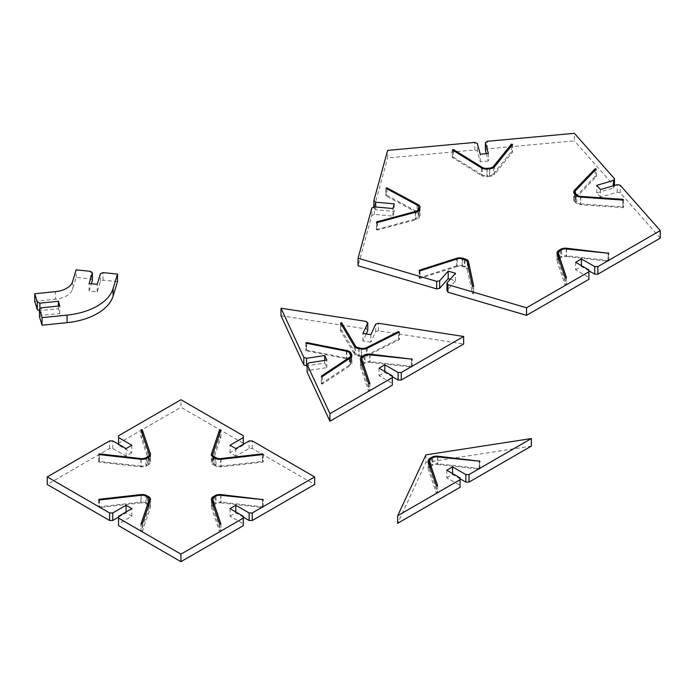 <?xml version="1.0" encoding="UTF-8"?>
<svg xmlns="http://www.w3.org/2000/svg" width="695" height="695" viewBox="0 0 695 695"><rect width="100%" height="100%" fill="white"/><g stroke="black" fill="none" stroke-linecap="round" stroke-linejoin="round"><path stroke-width="0.52" stroke-dasharray="3.48 2.61" d="M430.04 459.491L430.04 465.841A6.516 3.762 0 0 0 428.129 468.5A6.516 3.762 0 0 0 428.25 469.221L428.25 461.671M436.373 485.744L436.373 493.285L428.25 469.221M429.484 465.337L429.484 469.082A5.256 3.032 180 0 1 429.388 468.5A5.256 3.032 180 0 1 430.926 466.354L432.768 465.294L432.768 457.744M429.484 469.082L437.607 493.146L437.607 485.744M436.373 493.285L437.607 493.146M425.939 454.86L425.939 462.41L397.679 523.292M446.781 470.237L446.781 477.786L460.064 485.457L460.064 487.273M460.064 485.457L460.064 477.908M430.04 465.841L431.882 464.773A6.516 3.762 180 0 1 437.728 463.747L437.728 456.936M479.428 461.602L479.428 468.43L437.728 463.747M437.494 456.91L437.494 464.46A5.256 3.032 0 0 0 432.768 465.294M437.494 464.46L479.185 469.151L479.185 461.602M479.428 468.43L479.932 468.786L479.185 469.151M425.939 462.41L531.388 446.094M446.781 477.786L452.575 474.442L460.064 478.768M452.575 474.442L452.575 473.582M462.696 259.061L462.696 265.794A6.516 3.762 0 0 0 456.58 265.855L456.58 259.139M419.433 270.841L419.433 277.748L456.58 265.855M457.188 258.94L457.188 266.489A5.256 3.032 180 0 1 462.123 266.437L464.442 267.123L464.442 259.574M457.188 266.489L420.049 278.391L420.049 270.841M419.433 277.748L419.111 278.07L420.049 278.391M462.696 265.794L465.016 266.472A6.516 3.762 180 0 1 468.526 269.365L468.526 267.81M473.686 286.253L473.686 293.707L468.526 269.365M467.275 261.911L467.275 269.46A5.256 3.032 0 0 0 464.442 267.123M467.275 269.46L472.435 293.794L472.435 286.253M473.686 293.707L472.435 293.794M450.195 279.268L455.486 280.823L446.963 290.484M455.486 280.823L455.486 273.274M489.732 168.824L489.732 176.365A6.516 3.762 0 0 0 494.623 174.245L494.623 166.696M512.554 144.464L512.554 152.014L494.623 174.245M493.476 167.669L493.476 173.932A5.256 3.032 180 0 1 489.541 175.653L486.96 175.887L486.96 169.076M493.476 173.932L511.416 151.71L511.416 145.88M512.554 152.014L511.416 151.71M485.414 150.311L487.264 148.834L574.4 140.868L574.4 133.318M487.264 148.834L487.264 141.293M488.35 153.473L488.35 161.023L486.335 153.656M489.732 176.365L487.16 176.608A6.516 3.762 180 0 1 481.374 175.453L481.374 167.903M452.419 149.964L452.419 157.513L481.374 175.453M482.304 168.381L482.304 174.958A5.256 3.032 0 0 0 486.96 175.887M482.304 174.958L453.34 157.018L453.34 150.537M452.419 157.513L453.34 157.018M488.35 161.023L480.262 161.761L477.326 151.05L474.772 149.981L387.636 157.947L387.636 150.398M474.772 149.981L474.772 142.432M477.326 151.05L477.326 143.5M480.262 161.761L480.262 154.212M575.608 195.078L575.608 202.627A6.516 3.762 0 0 0 580.62 204.651L580.62 197.102M622.781 200.082L622.781 207.631L580.62 204.651M580.777 197.111L580.777 203.93A5.256 3.032 180 0 1 576.737 202.297L575.547 200.951L575.547 195.008M580.777 203.93L622.937 206.901L622.937 200.082M622.781 207.631L623.493 207.266L622.937 206.901M600.463 189.57L600.463 197.119L617.203 192.202L620.201 192.758L660.25 238.142M620.201 192.758L620.201 185.209M617.203 192.202L617.203 184.653M575.608 202.627L574.426 201.281A6.516 3.762 180 0 1 573.714 199.578A6.516 3.762 180 0 1 574.539 197.754L574.539 193.853M595.146 170.258L595.146 176.304L574.539 197.754M575.634 190.56L575.634 198.101A5.256 3.032 0 0 0 574.974 199.578A5.256 3.032 0 0 0 575.547 200.951M575.634 198.101L596.241 176.66L596.241 169.111M595.146 176.304L596.241 176.66M600.463 197.119L596.744 192.906L613.485 187.98L614.458 186.251L574.4 140.868M614.458 186.251L614.458 185.461M613.485 187.98L613.485 185.747M596.744 192.906L596.744 185.357M558.902 251.538L558.902 257.888A6.516 3.762 0 0 0 556.99 260.547A6.516 3.762 0 0 0 557.112 261.268L557.112 253.718M565.235 277.791L565.235 285.341L557.112 261.268M558.346 257.385L558.346 261.129A5.256 3.032 180 0 1 558.25 260.547A5.256 3.032 180 0 1 559.788 258.401L561.63 257.341L561.63 249.792M558.346 261.129L566.468 285.202L566.468 277.791M565.235 285.341L566.468 285.202M575.642 262.293L575.642 269.834L588.926 277.505L588.926 279.32M588.926 277.505L588.926 269.955M558.902 257.888L560.743 256.829A6.516 3.762 180 0 1 566.59 255.795L566.59 248.984M608.281 253.649L608.281 260.486L566.59 255.795M566.347 248.958L566.347 256.507A5.256 3.032 0 0 0 561.63 257.341M566.347 256.507L608.047 261.198L608.047 253.649M608.281 260.486L608.794 260.842L608.047 261.198M575.642 269.834L581.437 266.489L588.926 270.815M581.437 266.489L581.437 265.638M419.954 207.857L419.954 215.407A6.516 3.762 0 0 0 420.032 214.825A6.516 3.762 0 0 0 417.956 212.071L417.956 205.65M386.88 188.797L386.88 195.347L417.956 212.071M417.096 205.051L417.096 212.601A5.256 3.032 180 0 1 418.772 214.825A5.256 3.032 180 0 1 418.703 215.294L418.294 216.779L418.294 211.028M417.096 212.601L386.02 195.886L386.02 188.336M386.88 195.347L386.02 195.886M394.239 203.878L394.239 211.428L375.691 209.725L373.841 208.257L387.636 157.947M373.841 208.257L373.841 207.093M375.691 209.725L375.691 206.971M419.954 215.407L419.545 216.892A6.516 3.762 180 0 1 415.862 219.716L415.862 212.166M377.359 222.522L377.359 230.071L415.862 219.716M415.323 212.314L415.323 219.055A5.256 3.032 0 0 0 418.294 216.779M415.323 219.055L376.82 229.411L376.82 222.522M377.359 230.071L376.455 229.741L376.82 229.411M394.239 211.428L392.962 216.093L374.405 214.399L371.86 215.467L358.055 265.777M371.86 215.467L371.86 207.918M374.405 214.399L374.405 206.849M392.962 216.093L392.962 208.552M350.992 357.447L350.992 360.662A6.516 3.762 0 0 0 346.822 358.081L346.822 351.314M306.651 343.33L306.651 350.106L346.822 358.081M346.414 351.218L346.414 358.768A5.256 3.032 180 0 1 349.776 360.853L350.454 362.304L350.454 354.754M346.414 358.768L306.243 350.793L306.243 343.243M306.651 350.106L305.817 350.445L306.243 350.793M324.704 360.41L324.704 363.059L307.103 365.779M350.992 360.662L351.67 362.112A6.516 3.762 180 0 1 351.887 363.085A6.516 3.762 180 0 1 350.289 365.553L350.289 358.012M322.411 376.508L322.411 384.057L350.289 365.553M349.342 358.637L349.342 365.075A5.256 3.032 -0 0 0 350.628 363.085A5.256 3.032 -0 0 0 350.454 362.304M349.342 365.075L321.464 383.579L321.464 376.508M322.411 384.057L321.464 383.579M324.704 363.059L326.824 367.629L308.676 370.435L307.103 372.007M308.676 370.435L308.676 362.886M326.824 367.629L326.824 360.08M361.287 349.012L361.287 356.561A6.516 3.762 -0 0 0 367.247 355.762L367.247 348.221M399.295 332.123L399.295 339.673L367.247 355.762M366.421 348.569L366.421 355.214A5.256 3.032 180 0 1 361.617 355.857L359.098 355.466L359.098 348.673M366.421 355.214L398.47 339.117L398.47 332.54M399.295 339.673L398.47 339.117M370.843 334.669L370.843 342.218L375.7 331.741L378.428 330.829L463.643 344.016M378.428 330.829L378.428 323.279M375.7 331.741L375.7 324.191M361.287 356.561L358.776 356.17A6.516 3.762 180 0 1 354.302 353.764L354.302 346.214M340.489 323.027L340.489 330.568L354.302 353.764M355.493 347.422L355.493 353.529A5.256 3.032 0 0 0 359.098 355.466M355.493 353.529L341.679 330.334L341.679 325.025M340.489 330.568L341.679 330.334M367.785 330.516L366.213 328.943L280.997 315.756M366.213 328.943L366.213 321.394M370.843 342.218L362.929 340.993L366.195 333.947M362.929 340.993L362.929 333.444M362.295 357.412L362.295 363.763A6.516 3.762 0 0 0 360.384 366.421A6.516 3.762 0 0 0 360.505 367.134L360.505 359.584M368.628 383.657L368.628 391.207L360.505 367.134M361.748 363.259L361.748 366.995A5.256 3.032 180 0 1 361.643 366.421A5.256 3.032 180 0 1 363.19 364.276L365.031 363.207L365.031 355.658M361.748 366.995L369.862 391.068L369.862 383.657M368.628 391.207L369.862 391.068M379.036 368.159L379.036 375.708L392.319 383.371L392.319 385.195M392.319 383.371L392.319 375.83M362.295 363.763L364.137 362.694A6.516 3.762 180 0 1 369.983 361.661L369.983 354.858M411.683 359.515L411.683 366.352L369.983 361.661M369.749 354.832L369.749 362.382A5.256 3.032 0 0 0 365.031 363.207M369.749 362.382L411.44 367.064L411.44 359.515M411.683 366.352L412.187 366.708L411.44 367.064M379.036 375.708L384.83 372.364L392.319 376.681M384.83 372.364L384.83 371.504M215.137 458.248L215.137 465.798A6.516 3.762 0 0 0 220.993 466.832L220.993 459.282M262.684 454.591L262.684 462.14L220.993 466.832M220.749 459.308L220.749 466.119A5.256 3.032 180 0 1 216.032 465.285L214.19 464.225L214.19 457.701M220.749 466.119L262.441 461.428L262.441 454.626M262.684 462.14L263.197 461.784L262.441 461.428M235.831 448.588L235.831 456.137L249.114 448.466L252.268 448.466L314.653 484.484M252.268 448.466L252.268 440.917M249.114 448.466L249.114 440.917M215.137 465.798L213.296 464.738A6.516 3.762 180 0 1 211.393 462.079A6.516 3.762 180 0 1 211.506 461.358L211.506 455.251M219.629 433.55L219.629 437.285L211.506 461.358M212.748 453.948L212.748 461.497A5.256 3.032 0 0 0 212.653 462.079A5.256 3.032 0 0 0 214.19 464.225M212.748 461.497L220.871 437.424L220.871 429.875M219.629 437.285L220.871 437.424M235.831 456.137L230.036 452.784L243.32 445.121L243.32 443.297L180.943 407.287L180.943 399.738M243.32 443.297L243.32 435.756M243.32 445.121L243.32 444.261M230.036 452.784L230.036 445.243M148.582 457.188L148.582 464.738A6.516 3.762 0 0 0 150.494 462.079A6.516 3.762 0 0 0 150.372 461.358L150.372 455.251M142.249 433.55L142.249 437.285L150.372 461.358M149.13 453.948L149.13 461.497A5.256 3.032 180 0 1 149.225 462.079A5.256 3.032 180 0 1 147.688 464.225L145.846 465.285L145.846 458.683M149.13 461.497L141.007 437.424L141.007 429.875M142.249 437.285L141.007 437.424M131.841 445.243L131.841 452.784L118.558 445.121L118.558 443.297L180.943 407.287M118.558 443.297L118.558 435.756M118.558 445.121L118.558 444.261M148.582 464.738L146.741 465.798A6.516 3.762 180 0 1 140.885 466.832L140.885 459.282M99.194 454.591L99.194 462.14L140.885 466.832M141.128 459.308L141.128 466.119A5.256 3.032 0 0 0 145.846 465.285M141.128 466.119L99.437 461.428L99.437 454.626M99.194 462.14L98.69 461.784L99.437 461.428M131.841 452.784L126.047 456.137L112.764 448.466L109.61 448.466L47.234 484.484M109.61 448.466L109.61 440.917M112.764 448.466L112.764 440.917M126.047 456.137L126.047 448.588M213.296 497.881L213.296 504.222A6.516 3.762 0 0 0 211.393 506.89A6.516 3.762 0 0 0 211.506 507.602L211.506 500.053M219.629 524.126L219.629 531.675L211.506 507.602M212.748 503.727L212.748 507.463A5.256 3.032 180 0 1 212.653 506.89A5.256 3.032 180 0 1 214.19 504.744L216.032 503.675L216.032 496.126M212.748 507.463L220.871 531.536L220.871 524.126M219.629 531.675L220.871 531.536M230.036 508.627L230.036 516.177L243.32 523.839L243.32 525.663M243.32 523.839L243.32 516.298M213.296 504.222L215.137 503.163A6.516 3.762 180 0 1 220.993 502.129L220.993 495.327M262.684 499.983L262.684 506.82L220.993 502.129M220.749 495.3L220.749 502.841A5.256 3.032 0 0 0 216.032 503.675M220.749 502.841L262.441 507.532L262.441 499.983M262.684 506.82L263.197 507.176L262.441 507.532M230.036 516.177L235.831 512.832L243.32 517.149M235.831 512.832L235.831 511.972M118.558 517.149L126.047 512.832L131.841 516.177L118.558 523.839L118.558 525.663M141.128 495.3L141.128 502.841A5.256 3.032 180 0 1 145.846 503.675L147.688 504.744L147.688 497.194M149.13 503.727L149.13 507.463A5.256 3.032 0 0 0 149.225 506.89A5.256 3.032 0 0 0 147.688 504.744M149.13 507.463L141.007 531.536L141.007 524.126M142.249 524.126L142.249 531.675L141.007 531.536M142.249 531.675L150.372 507.602L150.372 500.053M146.741 496.647L146.741 503.163L148.582 504.222A6.516 3.762 180 0 1 150.494 506.89A6.516 3.762 180 0 1 150.372 507.602M146.741 503.163A6.516 3.762 0 0 0 140.885 502.129L140.885 495.327M99.194 499.983L99.194 506.82L140.885 502.129M99.194 506.82L98.69 507.176L99.437 507.532L99.437 499.983M141.128 502.841L99.437 507.532M126.047 512.832L126.047 511.972M118.558 523.839L118.558 516.298M131.841 516.177L131.841 508.627M92.4 280.38L90.593 278.895L76.129 277.418L72.48 289.363A21.006 12.128 180 0 1 55.435 299.206L55.435 291.657M34.75 301.309L55.435 299.206M39.493 316.851L41.3 315.356L59.805 313.48L58.38 308.815L39.493 310.543M39.884 310.7L39.884 308.988M58.38 308.815L58.38 306.078M59.805 313.48L59.805 305.93M41.3 315.356L41.3 307.815M76.129 277.418L76.129 269.868M90.593 278.895L90.593 271.345M117.507 281.631L103.051 280.163L100.462 281.206L97.204 291.883L89.134 291.057L91.375 283.742M89.134 291.057L89.134 283.517M97.204 291.883L97.204 284.333M100.462 281.206L100.462 273.656M103.051 280.163L103.051 272.614M430.926 466.354L430.926 458.804M431.882 458.257L431.882 464.773M462.123 266.437L462.123 258.887M465.016 259.774L465.016 266.472M489.541 175.653L489.541 168.842M487.16 169.059L487.16 176.608M576.737 202.297L576.737 195.981M574.426 193.731L574.426 201.281M559.788 258.401L559.788 250.852M560.743 250.304L560.743 256.829M418.703 215.294L418.703 210.681M419.545 209.343L419.545 216.892M349.776 360.853L349.776 353.303M351.67 356.518L351.67 362.112M361.617 355.857L361.617 349.055M358.776 348.621L358.776 356.17M363.19 364.276L363.19 356.726M364.137 356.179L364.137 362.694M216.032 465.285L216.032 458.683M213.296 457.188L213.296 464.738M147.688 464.225L147.688 457.701M146.741 458.248L146.741 465.798M214.19 504.744L214.19 497.194M215.137 496.647L215.137 503.163M145.846 503.675L145.846 496.126M148.582 497.881L148.582 504.222M72.48 281.814L72.48 289.363M428.129 460.95L428.129 468.5M429.388 465.051L429.388 468.5M437.624 485.675L437.624 493.215M479.932 468.786L479.932 461.245M419.111 270.52L419.111 278.07M473.686 293.75L473.686 286.201M512.615 144.308L512.615 151.858M452.254 157.261L452.254 149.712M623.493 199.717L623.493 207.266M573.714 199.578L573.714 192.029M574.974 199.578L574.974 194.357M596.327 176.487L596.327 168.937M556.99 252.997L556.99 260.547M558.25 257.098L558.25 260.547M566.477 277.722L566.477 285.271M608.794 260.842L608.794 253.293M420.032 207.275L420.032 214.825M418.772 210.62L418.772 214.825M385.821 188.067L385.821 195.616M376.455 229.741L376.455 222.191M305.817 342.904L305.817 350.445M351.887 363.085L351.887 355.536M350.628 363.085L350.628 357.76M321.307 383.822L321.307 376.273M399.512 331.845L399.512 339.395M340.454 330.455L340.454 322.906M360.384 358.872L360.384 366.421M361.643 362.972L361.643 366.421M369.879 383.588L369.879 391.137M412.187 366.708L412.187 359.159M263.197 454.235L263.197 461.784M211.393 462.079L211.393 454.53M212.653 462.079L212.653 456.754M220.88 437.355L220.88 429.805M150.494 454.53L150.494 462.079M149.225 456.754L149.225 462.079M140.998 429.805L140.998 437.355M98.69 461.784L98.69 454.235M211.393 499.34L211.393 506.89M212.653 503.441L212.653 506.89M220.88 524.056L220.88 531.606M263.197 507.176L263.197 499.627M98.69 499.627L98.69 507.176M150.494 506.89L150.494 499.34M149.225 506.89L149.225 503.441M140.998 531.606L140.998 524.056"/><path stroke-width="1.04" d="M437.607 485.744L436.373 485.744L428.25 461.671A6.516 3.762 180 0 1 428.129 460.95A6.516 3.762 180 0 1 430.04 458.292L430.04 459.491M437.728 456.936L437.728 456.198L479.932 461.245L437.494 456.91A5.256 3.032 180 0 0 432.768 457.744L430.926 458.804A5.256 3.032 0 0 0 429.388 460.95A5.256 3.032 0 0 0 429.484 461.532L429.484 465.337M437.607 485.605L429.484 461.532M460.064 479.724L460.064 487.273L397.679 523.292L397.679 515.742L425.939 454.86L531.388 438.545L469.012 474.563L465.858 474.563L452.575 466.892L446.781 470.237L460.064 477.908L460.064 479.724L397.679 515.742M437.728 456.198A6.516 3.762 0 0 0 431.882 457.232L430.04 458.292M460.064 478.768L465.858 482.113L469.012 482.113L531.388 446.094L531.388 438.545M469.012 482.113L469.012 474.563M465.858 482.113L465.858 474.563M452.575 473.582L452.575 466.892M456.58 259.139L456.58 258.305A6.516 3.762 180 0 1 462.696 258.245L462.696 259.061M456.58 258.305L419.433 270.199L419.433 270.841M468.526 267.81L468.526 261.815L473.686 286.201L472.435 286.253L467.275 261.911A5.256 3.032 180 0 0 464.442 259.574L462.123 258.887A5.256 3.032 0 0 0 457.188 258.94L420.049 270.841L419.111 270.52L419.433 270.199M436.66 288.903L358.055 265.777L358.055 258.227L436.66 281.353L436.66 288.903L439.657 288.338L439.657 280.789L436.66 281.353M581.437 265.638L581.437 258.94L575.642 262.293L588.926 269.955L588.926 279.32L526.541 315.339L447.936 292.213L446.963 290.484L446.963 282.935L455.486 273.274L448.188 271.128L448.188 278.678L439.657 288.338M448.188 271.128L439.657 280.789M468.526 261.815A6.516 3.762 0 0 0 465.016 258.922L462.696 258.245M526.541 315.339L526.541 307.789L447.936 284.672L447.936 292.213M446.963 282.935L447.936 284.672M448.188 278.678L450.195 279.268M511.416 145.88L511.416 144.16L512.554 144.464L494.623 166.696A6.516 3.762 180 0 1 489.732 168.824L487.16 169.059A6.516 3.762 0 0 1 481.374 167.903L452.419 149.964L453.34 149.468L482.304 167.408L482.304 168.381M486.96 169.076L486.96 168.338L489.541 168.103A5.256 3.032 0 0 0 493.476 166.383L493.476 167.669M511.416 144.16L493.476 166.383M486.335 153.656L485.414 150.311L485.414 142.762L487.264 141.293L574.4 133.318L614.458 178.702L614.458 185.461M373.841 207.093L373.841 200.707L387.636 150.398L474.772 142.432L477.326 143.5L480.262 154.212L488.35 153.473L485.414 142.762M486.96 168.338A5.256 3.032 180 0 1 482.304 167.408M622.937 200.082L622.937 199.361L623.493 199.717L622.781 200.082L580.62 197.102A6.516 3.762 180 0 1 575.608 195.078L574.426 193.731A6.516 3.762 0 0 1 573.714 192.029A6.516 3.762 0 0 1 574.539 190.204L595.146 168.763L595.146 170.258M575.547 195.008L575.547 193.401L576.737 194.748A5.256 3.032 0 0 0 580.777 196.381L580.777 197.111M622.937 199.361L580.777 196.381M613.485 185.747L613.485 180.439L596.744 185.357L600.463 189.57L617.203 184.653L620.201 185.209L660.25 230.592L660.25 238.142L597.865 274.16L597.865 266.611L660.25 230.592M575.547 193.401A5.256 3.032 180 0 1 574.974 192.029A5.256 3.032 180 0 1 575.634 190.56L596.241 169.111L595.146 168.763M613.485 180.439L614.458 178.702M566.468 277.791L565.235 277.791L557.112 253.718A6.516 3.762 180 0 1 556.99 252.997A6.516 3.762 180 0 1 558.902 250.339L558.902 251.538M566.59 248.984L566.59 248.245L608.794 253.293L566.347 248.958A5.256 3.032 180 0 0 561.63 249.792L559.788 250.852A5.256 3.032 0 0 0 558.25 252.997A5.256 3.032 0 0 0 558.346 253.579L558.346 257.385M566.468 277.653L558.346 253.579M588.926 271.78L526.541 307.789M566.59 248.245A6.516 3.762 0 0 0 560.743 249.279L558.902 250.339M588.926 270.815L594.72 274.16L597.865 274.16M594.72 274.16L594.72 266.611L597.865 266.611M581.437 258.94L594.72 266.611M417.956 205.65L417.956 204.521A6.516 3.762 180 0 1 420.032 207.275A6.516 3.762 180 0 1 419.954 207.857L419.545 209.343A6.516 3.762 0 0 1 415.862 212.166L377.359 222.522L376.455 222.191L376.82 221.861L415.323 211.506L415.323 212.314M417.956 204.521L386.88 187.806L386.88 188.797M418.294 211.028L418.703 207.744A5.256 3.032 0 0 0 418.772 207.275A5.256 3.032 0 0 0 417.096 205.051L386.02 188.336L386.88 187.806M375.691 206.971L375.691 202.175L373.841 200.707M358.055 258.227L371.86 207.918L374.405 206.849L392.962 208.552L394.239 203.878L375.691 202.175M418.294 209.23A5.256 3.032 180 0 1 415.323 211.506M346.822 351.314L346.822 350.532A6.516 3.762 180 0 1 350.992 353.112L350.992 357.447M346.822 350.532L306.651 342.557L306.651 343.33M350.628 357.76L350.628 355.536A5.256 3.032 180 0 0 350.454 354.754L349.776 353.303A5.256 3.032 0 0 0 346.414 351.218L306.243 343.243L305.817 342.904L306.651 342.557M303.828 364.953L280.997 315.756L280.997 308.206L303.828 357.412L303.828 364.953L306.556 365.865L306.556 358.316L303.828 357.412M307.103 365.779L306.556 365.865M324.704 360.41L324.704 355.51L306.556 358.316M321.464 376.508L321.464 376.03L322.411 376.508L350.289 358.012A6.516 3.762 -0 0 0 351.887 355.536A6.516 3.762 -0 0 0 351.67 354.563L350.992 353.112M350.628 355.536A5.256 3.032 180 0 1 349.342 357.534L349.342 358.637M321.464 376.03L349.342 357.534M307.103 372.007L329.934 421.213L329.934 413.664L307.103 364.467L307.103 372.007M324.704 355.51L326.824 360.08L308.676 362.886L307.103 364.467M398.47 332.54L398.47 331.576L399.295 332.123L367.247 348.221A6.516 3.762 180 0 1 361.287 349.012L358.776 348.621A6.516 3.762 0 0 1 354.302 346.214L340.489 323.027L341.679 322.784L355.493 345.98L355.493 347.422M359.098 348.673L359.098 347.917L361.617 348.308A5.256 3.032 -0 0 0 366.421 347.665L366.421 348.569M398.47 331.576L366.421 347.665M366.195 333.947L367.785 330.516L367.785 322.966L362.929 333.444L370.843 334.669L375.7 324.191L378.428 323.279L463.643 336.467L463.643 344.016L401.267 380.026L401.267 372.485L463.643 336.467M359.098 347.917A5.256 3.032 180 0 1 355.493 345.98M367.785 322.966L366.213 321.394L280.997 308.206M369.862 383.657L368.628 383.657L360.505 359.584A6.516 3.762 180 0 1 360.384 358.872A6.516 3.762 180 0 1 362.295 356.214L362.295 357.412M369.983 354.858L369.983 354.111L412.187 359.159L369.749 354.832A5.256 3.032 180 0 0 365.031 355.658L363.19 356.726A5.256 3.032 0 0 0 361.643 358.872A5.256 3.032 0 0 0 361.748 359.445L361.748 363.259M369.862 383.518L361.748 359.445M384.83 371.504L384.83 364.814L379.036 368.159L392.319 375.83L392.319 385.195L329.934 421.213M392.319 377.646L329.934 413.664M369.983 354.111A6.516 3.762 -0 0 0 364.137 355.145L362.295 356.214M384.83 364.814L398.113 372.485L401.267 372.485M392.319 376.681L398.113 380.026L401.267 380.026M398.113 380.026L398.113 372.485M262.441 454.626L262.441 453.878L263.197 454.235L262.684 454.591L220.993 459.282A6.516 3.762 180 0 1 215.137 458.248L213.296 457.188A6.516 3.762 0 0 1 211.393 454.53A6.516 3.762 0 0 1 211.506 453.809L219.629 429.736L219.629 433.55M214.19 457.701L214.19 456.676L216.032 457.736A5.256 3.032 0 0 0 220.749 458.57L220.749 459.308M262.441 453.878L220.749 458.57M243.32 444.261L243.32 437.572L230.036 445.243L235.831 448.588L249.114 440.917L252.268 440.917L314.653 476.935L314.653 484.484L252.268 520.494L252.268 512.945L314.653 476.935M214.19 456.676A5.256 3.032 180 0 1 212.653 454.53A5.256 3.032 180 0 1 212.748 453.948L220.871 429.875L219.629 429.736M243.32 437.572L243.32 435.756L180.943 399.738L118.558 435.756L118.558 444.261M150.372 455.251L150.372 453.809A6.516 3.762 180 0 1 150.494 454.53A6.516 3.762 180 0 1 148.582 457.188L146.741 458.248A6.516 3.762 0 0 1 140.885 459.282L99.194 454.591L98.69 454.235L99.437 453.878L141.128 458.57L141.128 459.308M150.372 453.809L142.249 429.736L142.249 433.55M145.846 458.683L145.846 457.736L147.688 456.676A5.256 3.032 0 0 0 149.225 454.53A5.256 3.032 0 0 0 149.13 453.948L141.007 429.875L142.249 429.736M118.558 517.149L112.764 520.494L109.61 520.494L47.234 484.484L47.234 476.935L109.61 440.917L112.764 440.917L126.047 448.588L131.841 445.243L118.558 437.572M145.846 457.736A5.256 3.032 180 0 1 141.128 458.57M220.871 524.126L219.629 524.126L211.506 500.053A6.516 3.762 180 0 1 211.393 499.34A6.516 3.762 180 0 1 213.296 496.682L213.296 497.881M220.993 495.327L220.993 494.579L263.197 499.627L220.749 495.3A5.256 3.032 180 0 0 216.032 496.126L214.19 497.194A5.256 3.032 0 0 0 212.653 499.34A5.256 3.032 0 0 0 212.748 499.914L212.748 503.727M220.871 523.987L212.748 499.914M243.32 525.663L180.943 561.682L180.943 554.132L243.32 518.114L243.32 525.663M235.831 511.972L235.831 505.282L230.036 508.627L243.32 516.298L243.32 518.114M220.993 494.579A6.516 3.762 0 0 0 215.137 495.613L213.296 496.682M235.831 505.282L249.114 512.945L252.268 512.945M180.943 561.682L118.558 525.663L118.558 516.298L131.841 508.627L126.047 505.282L112.764 512.945L109.61 512.945L47.234 476.935M118.558 518.114L180.943 554.132M149.225 503.441L149.225 499.34A5.256 3.032 180 0 0 147.688 497.194L145.846 496.126A5.256 3.032 0 0 0 141.128 495.3L99.437 499.983L98.69 499.627L99.194 499.271L99.194 499.983M140.885 495.327L140.885 494.579L99.194 499.271M140.885 494.579A6.516 3.762 180 0 1 146.741 495.613L146.741 496.647M141.007 524.126L142.249 524.126L150.372 500.053A6.516 3.762 0 0 0 150.494 499.34A6.516 3.762 0 0 0 148.582 496.682L146.741 495.613M141.007 523.987L149.13 499.914L149.13 503.727M149.225 499.34A5.256 3.032 180 0 1 149.13 499.914M243.32 517.149L249.114 520.494L252.268 520.494M249.114 520.494L249.114 512.945M109.61 520.494L109.61 512.945M112.764 520.494L112.764 512.945M126.047 511.972L126.047 505.282M113.094 288.538A56.729 32.752 180 0 1 67.076 315.104L42.047 317.65L39.493 309.301L41.3 307.815L59.805 305.93L58.38 301.274L39.884 303.15L37.304 302.108L34.75 293.759L55.435 291.657A21.006 12.128 0 0 0 72.48 281.814L76.129 269.868L90.593 271.345L92.4 272.831L89.134 283.517L97.204 284.333L100.462 273.656L103.051 272.614L117.507 274.082L113.094 288.538L113.094 296.087L117.507 281.631L117.507 274.082M67.076 315.104L67.076 322.654A56.729 32.752 0 0 0 113.094 296.087M39.493 310.543L37.304 309.657L34.75 301.309L34.75 293.759M37.304 309.657L37.304 302.108M39.884 308.988L39.884 303.15M58.38 306.078L58.38 301.274M67.076 322.654L42.047 325.199L39.493 316.851L39.493 309.301M42.047 325.199L42.047 317.65M91.375 283.742L92.4 280.38L92.4 272.831M431.882 457.232L431.882 458.257M479.428 460.881L479.428 461.602M465.016 258.922L465.016 259.774M489.541 168.842L489.541 168.103M453.34 150.537L453.34 149.468M576.737 195.981L576.737 194.748M574.539 193.853L574.539 190.204M560.743 249.279L560.743 250.304M608.281 252.937L608.281 253.649M418.703 210.681L418.703 207.744M376.82 222.522L376.82 221.861M351.67 354.563L351.67 356.518M361.617 349.055L361.617 348.308M341.679 325.025L341.679 322.784M364.137 355.145L364.137 356.179M411.683 358.802L411.683 359.515M216.032 458.683L216.032 457.736M211.506 455.251L211.506 453.809M147.688 457.701L147.688 456.676M99.437 454.626L99.437 453.878M215.137 495.613L215.137 496.647M262.684 499.271L262.684 499.983M148.582 496.682L148.582 497.881M429.388 460.95L429.388 465.051M574.974 194.357L574.974 192.029M558.25 252.997L558.25 257.098M418.772 207.275L418.772 210.62M361.643 358.872L361.643 362.972M212.653 456.754L212.653 454.53M149.225 454.53L149.225 456.754M212.653 499.34L212.653 503.441"/></g></svg>
